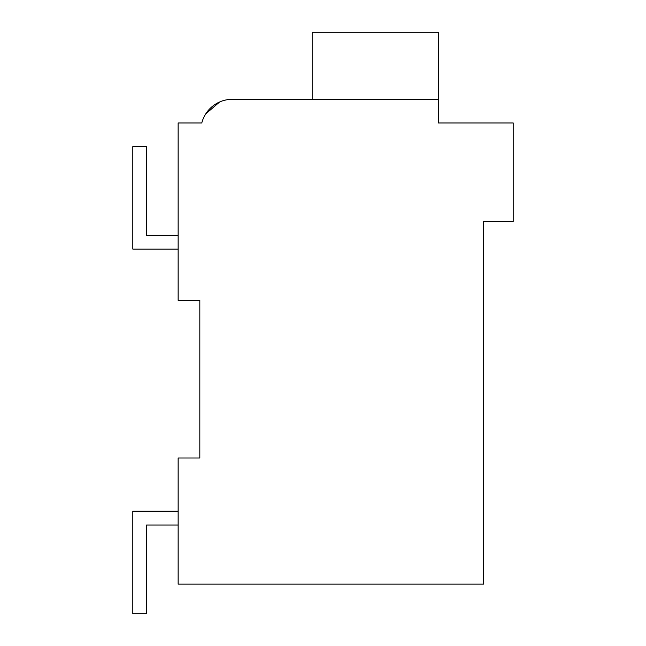 <?xml version="1.0" encoding="UTF-8"?>
<svg xmlns="http://www.w3.org/2000/svg" width="646" height="646" viewBox="0 0 646 646"><rect width="100%" height="100%" fill="white"/><g stroke="black" fill="none" stroke-linecap="round" stroke-linejoin="round"><path stroke-width="0.97" d="M199.824 458.006L199.824 300.333L178.143 300.333L178.143 122.958L201.794 122.958A31.533 31.533 0 0 1 232.326 99.306L438.295 99.306L438.295 122.958L513.19 122.958L513.19 221.505L483.628 221.505L483.628 584.137L178.143 584.137L178.143 458.006L199.824 458.006M197.854 122.958L201.794 122.958M205.735 113.89L219.648 101.971L205.735 113.89M304.274 99.306L232.326 99.306L304.274 99.306M178.143 525.012L146.61 525.012L146.61 613.7L132.81 613.7L132.81 511.212L178.143 511.212M178.143 249.09L132.81 249.09L132.81 146.61L146.61 146.61L146.61 235.297L178.143 235.297M438.295 99.306L438.295 32.3L312.163 32.3L312.163 99.306"/></g></svg>
